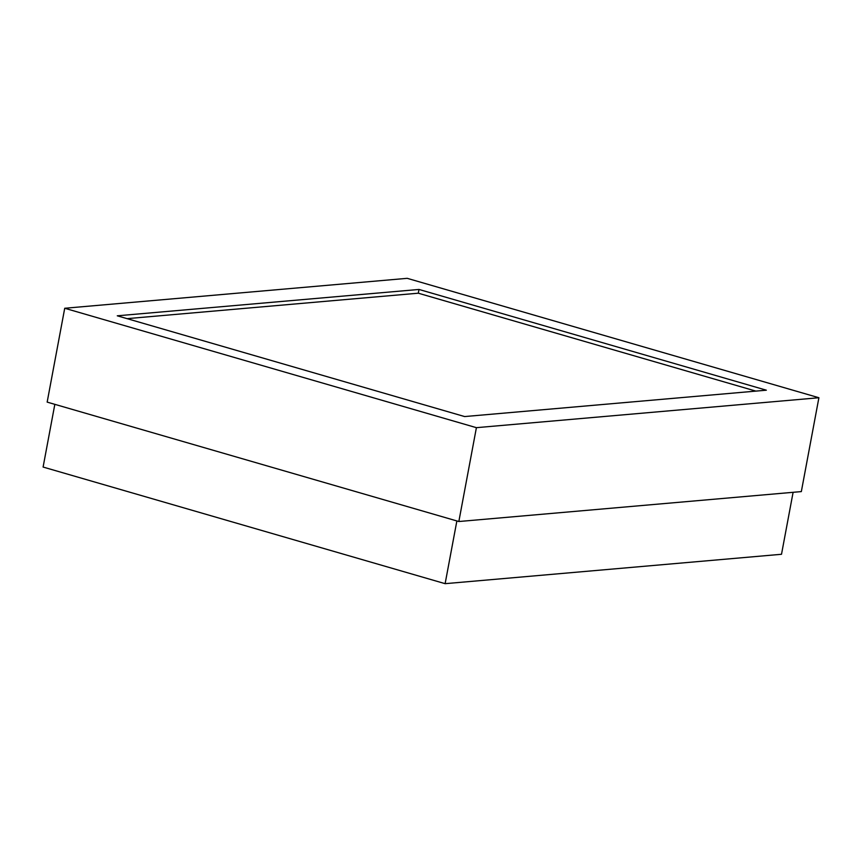 <?xml version="1.0" encoding="UTF-8"?>
<svg xmlns="http://www.w3.org/2000/svg" width="862" height="862" viewBox="0 0 862 862"><rect width="100%" height="100%" fill="white"/><g stroke="black" fill="none" stroke-linecap="round" stroke-linejoin="round"><path stroke-width="1.29" d="M54.834 404.332L43.1 467.053L445.126 583.671L781.511 554.277L793.105 492.31M456.871 520.939L445.126 583.671M64.725 308.262L476.406 427.671L818.9 397.738L407.22 278.329L64.725 308.262L47.162 402.112L458.843 521.521L801.337 491.588L818.9 397.738M117.275 315.804L464.629 416.561L766.35 390.195L418.997 289.449L117.275 315.804M476.406 427.671L458.843 521.521M127.059 318.649L418.296 293.199L418.997 289.449M418.296 293.199L755.866 391.111"/></g></svg>
